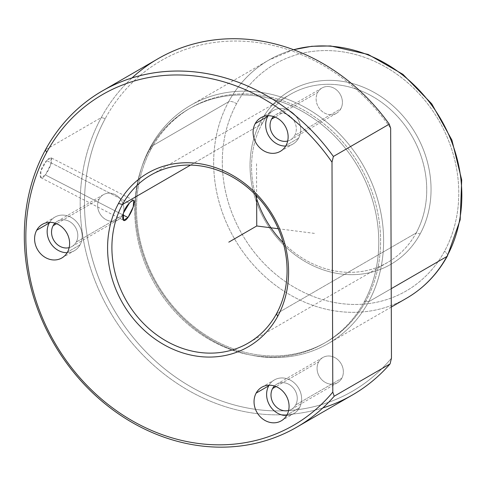 <?xml version="1.0" encoding="UTF-8"?>
<svg xmlns="http://www.w3.org/2000/svg" width="486" height="486" viewBox="0 0 486 486"><rect width="100%" height="100%" fill="white"/><g stroke="black" fill="none" stroke-linecap="round" stroke-linejoin="round"><path stroke-width="0.36" stroke-dasharray="2.43 1.82" d="M46.711 160.611L129.343 203.215L46.711 160.611C54.566 151.146 52.33 165.92 45.344 174.905L50.757 164.535L51.17 157.816L46.711 160.611L40.873 170.768L40.909 177.718L45.344 174.905C37.944 184.607 38.619 169.031 46.711 160.611M122.837 214.861L45.344 174.905L122.837 214.861M130.491 202.073L133.82 200.426L51.17 157.816M262.118 123.693A97.097 84.175 -120 0 0 255.436 194.71A97.097 84.175 60 0 1 262.118 123.693L190.542 165.1L262.118 123.693L260.952 121.069A100.335 86.982 -120 0 0 297.444 256.59A100.335 86.982 -120 0 0 420.135 233.954L416.174 232.94L276.516 313.725L416.174 232.94A97.097 84.175 -120 0 0 398.168 117.181A97.097 84.175 -120 0 0 290.531 94.266A97.097 84.175 -120 0 0 262.118 123.693A97.097 84.175 60 0 1 380.854 101.787A97.097 84.175 60 0 1 416.174 232.94A97.097 84.175 60 0 1 283.198 242.708A97.097 84.175 -120 0 0 387.767 262.367A97.097 84.175 -120 0 0 416.174 232.94L420.135 233.954A100.335 86.982 -120 0 0 383.642 98.427A100.335 86.982 -120 0 0 260.952 121.069L262.118 123.693M236.56 103.767A131.08 113.633 -120 0 0 284.237 280.829A131.08 113.633 -120 0 0 444.526 251.25A131.08 113.633 -120 0 0 396.849 74.194A131.08 113.633 -120 0 0 236.56 103.767A6.476 2.855 28.6 0 0 228.627 101.744A137.556 119.246 -120 0 0 254.135 265.733A137.556 119.246 -120 0 0 406.624 298.197A137.556 119.246 60 0 1 254.135 265.733A137.556 119.246 60 0 1 228.627 101.744A6.476 2.855 -151.4 0 1 236.56 103.767A131.08 113.633 60 0 1 396.849 74.194A131.08 113.633 60 0 1 444.526 251.25A131.08 113.633 60 0 1 284.237 280.829A131.08 113.633 60 0 1 236.56 103.767M420.135 233.954A100.335 86.982 60 0 1 297.444 256.59A100.335 86.982 60 0 1 260.952 121.069A100.335 86.982 60 0 1 383.642 98.427A100.335 86.982 60 0 1 420.135 233.954M447.418 255.964A6.476 2.855 28.6 0 0 444.526 251.25A6.476 2.855 -151.4 0 1 447.418 255.964M293.617 49.742A137.556 119.246 -120 0 0 268.873 60.057A137.556 119.246 -120 0 0 228.627 101.744L150.423 146.985A137.556 119.246 -120 0 0 175.926 310.973A137.556 119.246 -120 0 0 328.415 343.438A137.556 119.246 -120 0 0 368.661 301.745L391.218 288.702L368.661 301.745A137.556 119.246 -120 0 0 343.152 137.757A137.556 119.246 -120 0 0 190.664 105.292A137.556 119.246 -120 0 0 150.423 146.985L228.627 101.744A137.556 119.246 60 0 1 268.873 60.057A137.556 119.246 60 0 1 293.617 49.742M150.423 146.985L151.237 148.819A135.29 117.284 -120 0 0 200.451 331.561A135.29 117.284 -120 0 0 365.885 301.041L368.661 301.745A137.556 119.246 60 0 1 200.457 332.782A137.556 119.246 60 0 1 150.423 146.985A137.556 119.246 60 0 1 318.628 115.947A137.556 119.246 60 0 1 368.661 301.745L365.885 301.041A135.29 117.284 -120 0 0 316.678 118.298A135.29 117.284 -120 0 0 151.237 148.819L150.423 146.985M151.237 148.819L149.427 149.87A135.29 117.284 -120 0 0 174.51 311.162A135.29 117.284 -120 0 0 324.49 343.092A135.29 117.284 -120 0 0 364.069 302.085L365.885 301.041A135.29 117.284 60 0 1 326.306 342.041A135.29 117.284 60 0 1 176.327 310.111A135.29 117.284 60 0 1 151.237 148.819A135.29 117.284 60 0 1 190.822 107.819A135.29 117.284 60 0 1 340.795 139.749A135.29 117.284 60 0 1 365.885 301.041L364.069 302.085A135.29 117.284 -120 0 0 338.985 140.8A135.29 117.284 -120 0 0 189.005 108.87A135.29 117.284 -120 0 0 149.427 149.87L151.237 148.819M131.985 77.96A194.2 168.35 -120 0 0 101.301 117.545L105.262 118.554A190.962 165.544 60 0 1 390.653 128.261A190.962 165.544 -120 0 0 105.262 118.554A190.962 165.544 -120 0 0 161.674 366.426A190.962 165.544 -120 0 0 391.461 358.188A190.962 165.544 60 0 1 161.674 366.426A190.962 165.544 60 0 1 105.262 118.554L101.301 117.545A194.2 168.35 -120 0 0 125.394 334.733A194.2 168.35 -120 0 0 322.85 407.93M340.826 108.803A14.562 12.624 60 0 1 323.014 112.09A14.562 12.624 60 0 1 317.716 92.419A14.562 12.624 60 0 1 335.528 89.132A14.562 12.624 60 0 1 340.826 108.803A14.562 12.624 -120 0 0 338.122 91.441A14.562 12.624 -120 0 0 321.981 88.002A14.562 12.624 -120 0 0 317.716 92.419L275.076 117.083L317.716 92.419A14.562 12.624 -120 0 0 320.42 109.781A14.562 12.624 -120 0 0 336.561 113.22A14.562 12.624 -120 0 0 340.826 108.803L294.735 135.466A14.562 12.624 -120 0 0 290.816 116.889A14.562 12.624 -120 0 0 273.509 116.519A14.562 12.624 60 0 1 275.89 114.666A14.562 12.624 60 0 1 292.037 118.098A14.562 12.624 60 0 1 294.735 135.466L340.826 108.803M149.427 149.87A135.29 117.284 60 0 1 314.861 119.349A135.29 117.284 60 0 1 364.069 302.085A135.29 117.284 60 0 1 198.634 332.612A135.29 117.284 60 0 1 149.427 149.87M318.658 361.9A14.562 12.624 60 0 1 336.47 358.613A14.562 12.624 60 0 1 341.767 378.284A14.562 12.624 60 0 1 323.955 381.571A14.562 12.624 60 0 1 318.658 361.9A14.562 12.624 -120 0 0 321.361 379.262A14.562 12.624 -120 0 0 337.503 382.701A14.562 12.624 -120 0 0 341.767 378.284L295.676 404.941A14.562 12.624 -120 0 0 291.758 386.364A14.562 12.624 -120 0 0 274.45 385.999A14.562 12.624 60 0 1 276.832 384.14A14.562 12.624 60 0 1 292.979 387.579A14.562 12.624 60 0 1 295.676 404.941A14.562 12.624 60 0 1 291.418 409.358A14.562 12.624 60 0 1 288.623 410.494A14.562 12.624 -120 0 0 295.676 404.941L341.767 378.284A14.562 12.624 -120 0 0 339.064 360.922A14.562 12.624 -120 0 0 322.917 357.483A14.562 12.624 -120 0 0 318.658 361.9L276.018 386.564L318.658 361.9M99.205 199.047A14.562 12.624 60 0 1 117.017 195.761A14.562 12.624 60 0 1 122.314 215.432A14.562 12.624 60 0 1 104.502 218.718A14.562 12.624 60 0 1 99.205 199.047A14.562 12.624 -120 0 0 101.908 216.41A14.562 12.624 -120 0 0 118.049 219.848A14.562 12.624 -120 0 0 122.314 215.432L76.223 242.089A14.562 12.624 -120 0 0 72.305 223.511A14.562 12.624 -120 0 0 54.997 223.147A14.562 12.624 60 0 1 57.378 221.288A14.562 12.624 60 0 1 73.526 224.726A14.562 12.624 60 0 1 76.223 242.089A14.562 12.624 60 0 1 71.964 246.505A14.562 12.624 60 0 1 69.17 247.641A14.562 12.624 -120 0 0 76.223 242.089L122.314 215.432A14.562 12.624 -120 0 0 119.611 198.069A14.562 12.624 -120 0 0 103.469 194.631A14.562 12.624 -120 0 0 99.205 199.047L56.564 223.712L99.205 199.047M352.587 394.887A194.2 168.35 60 0 1 137.313 349.057A194.2 168.35 60 0 1 101.301 117.545L45.435 149.858L101.301 117.545A194.2 168.35 60 0 1 158.114 58.691M298.586 138.194L286.017 145.466L298.586 138.194A19.422 16.834 -120 0 0 294.99 115.042A19.422 16.834 -120 0 0 273.46 110.462A19.422 16.834 -120 0 0 268.126 115.741A19.422 16.834 60 0 1 291.831 112.187A19.422 16.834 60 0 1 298.586 138.194A19.422 16.834 60 0 1 285.671 146.073A19.422 16.834 -120 0 0 292.906 144.081A19.422 16.834 -120 0 0 298.586 138.194M299.528 407.675L286.959 414.947L299.528 407.675A19.422 16.834 -120 0 0 295.925 384.523A19.422 16.834 -120 0 0 274.402 379.937A19.422 16.834 -120 0 0 269.068 385.216A19.422 16.834 60 0 1 292.772 381.668A19.422 16.834 60 0 1 299.528 407.675A19.422 16.834 60 0 1 286.612 415.548A19.422 16.834 -120 0 0 293.848 413.562A19.422 16.834 -120 0 0 299.528 407.675M80.075 244.823L67.505 252.094L80.075 244.823A19.422 16.834 -120 0 0 76.478 221.671A19.422 16.834 -120 0 0 54.948 217.09A19.422 16.834 -120 0 0 49.615 222.369A19.422 16.834 60 0 1 73.319 218.815A19.422 16.834 60 0 1 80.075 244.823A19.422 16.834 60 0 1 67.159 252.702A19.422 16.834 -120 0 0 74.394 250.709A19.422 16.834 -120 0 0 80.075 244.823M287.682 141.019A14.562 12.624 -120 0 0 294.735 135.466A14.562 12.624 60 0 1 290.476 139.877A14.562 12.624 60 0 1 287.682 141.019M278.271 228.742L315.141 233.474M256.644 195.961L256.529 163.746M387.767 262.367L248.103 343.152M290.531 94.266L150.867 175.051M293.532 49.712L268.873 60.057L190.664 105.292M391.279 307.073L328.415 343.438M324.49 343.092L326.306 342.041M189.005 108.87L190.822 107.819M280.337 151.353L292.906 144.081M260.891 117.734L273.46 110.462M281.279 420.827L293.848 413.562M261.833 387.208L274.402 379.937M61.825 257.981L74.394 250.709M42.379 224.356L54.948 217.09M118.049 219.848L71.964 246.505M103.469 194.631L57.378 221.288M337.503 382.701L291.418 409.358M322.917 357.483L276.832 384.14M321.981 88.002L275.89 114.666M336.561 113.22L290.476 139.877M40.909 177.718L123.559 220.328"/><path stroke-width="0.73" d="M133.82 200.426L133.182 207.03L127.976 217.509L122.837 214.861L127.976 217.509C134.409 208.245 137.435 193.865 129.343 203.215L130.491 202.073M255.436 194.71A97.097 84.175 -120 0 0 283.198 242.708A97.097 84.175 60 0 1 255.436 194.71M122.46 204.478L190.542 165.1L122.46 204.478A97.097 84.175 60 0 1 150.867 175.051A97.097 84.175 60 0 1 258.509 197.966A97.097 84.175 60 0 1 276.516 313.725A97.097 84.175 60 0 1 248.103 343.152A97.097 84.175 60 0 1 140.466 320.238A97.097 84.175 60 0 1 122.46 204.478L118.499 203.464A100.335 86.982 -120 0 0 154.991 338.991A100.335 86.982 -120 0 0 277.682 316.356A100.335 86.982 -120 0 0 241.19 180.828A100.335 86.982 -120 0 0 118.499 203.464A100.335 86.982 60 0 1 241.19 180.828A100.335 86.982 60 0 1 277.682 316.356L276.516 313.725A97.097 84.175 -120 0 0 241.196 182.572A97.097 84.175 -120 0 0 122.46 204.478A97.097 84.175 -120 0 0 157.78 335.632A97.097 84.175 -120 0 0 276.516 313.725L277.682 316.356A100.335 86.982 60 0 1 154.991 338.991A100.335 86.982 60 0 1 118.499 203.464L122.46 204.478M129.343 203.215C120.704 211.343 120.807 227.333 127.976 217.509L123.559 220.328L123.298 213.263L129.343 203.215M391.279 307.073L406.624 298.197A137.556 119.246 -120 0 0 446.871 256.511A6.476 2.855 28.6 0 0 447.418 255.964A6.476 2.855 -151.4 0 1 446.871 256.511A137.556 119.246 -120 0 0 431.118 104.411A137.556 119.246 -120 0 0 293.617 49.742A137.556 119.246 60 0 1 431.118 104.411A137.556 119.246 60 0 1 446.871 256.511A137.556 119.246 60 0 1 406.624 298.197C423.889 288.101 437.491 274.025 447.418 255.964L460.181 219.775L461.7 179.935L451.901 140.071L431.708 103.779L402.943 74.346L368.194 54.45L330.577 45.957L311.763 46.292L293.532 49.712M391.218 288.702L446.871 256.511L391.218 288.702M322.85 407.93A194.2 168.35 -120 0 0 390.076 363.899L391.461 358.188L390.653 128.261L389.243 124.161A194.2 168.35 -120 0 0 131.985 77.96M102.254 91.004L158.114 58.691A194.2 168.35 60 0 1 389.243 124.161L333.378 156.474A194.2 168.35 -120 0 0 102.254 91.004A194.2 168.35 -120 0 0 45.435 149.858A194.2 168.35 60 0 1 333.378 156.474L331.999 162.19A190.962 165.544 -120 0 0 46.607 152.483L45.435 149.858L46.607 152.483A190.962 165.544 -120 0 0 103.02 400.355A190.962 165.544 -120 0 0 332.801 392.117L334.216 396.212A194.2 168.35 60 0 1 101.313 400.671A194.2 168.35 60 0 1 45.435 149.858A194.2 168.35 -120 0 0 81.448 381.376A194.2 168.35 -120 0 0 296.721 427.2A194.2 168.35 -120 0 0 334.216 396.212L332.801 392.117A190.962 165.544 60 0 1 103.02 400.355A190.962 165.544 60 0 1 46.607 152.483A190.962 165.544 60 0 1 331.999 162.19L332.801 392.117L331.999 162.19L333.378 156.474L389.243 124.161L390.653 128.261L391.461 358.188L390.076 363.899L334.216 396.212L390.076 363.899A194.2 168.35 60 0 1 352.587 394.887L296.721 427.2M255.211 123.614A19.422 16.834 -120 0 0 262.27 149.846A19.422 16.834 -120 0 0 286.017 145.466A19.422 16.834 -120 0 0 278.958 119.234A19.422 16.834 -120 0 0 255.211 123.614L267.78 116.348A19.422 16.834 -120 0 0 268.807 136.037A19.422 16.834 -120 0 0 285.671 146.073A19.422 16.834 60 0 1 268.807 136.037A19.422 16.834 60 0 1 267.78 116.348L255.211 123.614A19.422 16.834 60 0 1 260.891 117.734A19.422 16.834 60 0 1 282.421 122.314A19.422 16.834 60 0 1 286.017 145.466A19.422 16.834 60 0 1 280.337 151.353A19.422 16.834 60 0 1 258.807 146.766A19.422 16.834 60 0 1 255.211 123.614M256.152 393.095A19.422 16.834 -120 0 0 263.212 419.327A19.422 16.834 -120 0 0 286.959 414.947A19.422 16.834 -120 0 0 279.9 388.715A19.422 16.834 -120 0 0 256.152 393.095L268.722 385.823A19.422 16.834 -120 0 0 269.748 405.512A19.422 16.834 -120 0 0 286.612 415.548A19.422 16.834 60 0 1 269.748 405.512A19.422 16.834 60 0 1 268.722 385.823L256.152 393.095A19.422 16.834 60 0 1 261.833 387.208A19.422 16.834 60 0 1 283.356 391.795A19.422 16.834 60 0 1 286.959 414.947A19.422 16.834 60 0 1 281.279 420.827A19.422 16.834 60 0 1 259.749 416.247A19.422 16.834 60 0 1 256.152 393.095M36.699 230.243A19.422 16.834 -120 0 0 43.758 256.474A19.422 16.834 -120 0 0 67.505 252.094A19.422 16.834 -120 0 0 60.446 225.862A19.422 16.834 -120 0 0 36.699 230.243L49.268 222.971A19.422 16.834 -120 0 0 50.295 242.666A19.422 16.834 -120 0 0 67.159 252.702A19.422 16.834 60 0 1 50.295 242.666A19.422 16.834 60 0 1 49.268 222.971L36.699 230.243A19.422 16.834 60 0 1 42.379 224.356A19.422 16.834 60 0 1 63.909 228.942A19.422 16.834 60 0 1 67.505 252.094A19.422 16.834 60 0 1 61.825 257.981A19.422 16.834 60 0 1 40.295 253.394A19.422 16.834 60 0 1 36.699 230.243M268.126 115.741A19.422 16.834 -120 0 0 267.78 116.348A19.422 16.834 60 0 1 268.126 115.741M269.068 385.216A19.422 16.834 -120 0 0 268.722 385.823A19.422 16.834 60 0 1 269.068 385.216M49.615 222.369A19.422 16.834 -120 0 0 49.268 222.971A19.422 16.834 60 0 1 49.615 222.369M271.631 119.076A14.562 12.624 -120 0 0 273.235 135.096A14.562 12.624 -120 0 0 287.682 141.019A14.562 12.624 60 0 1 273.235 135.096A14.562 12.624 60 0 1 271.631 119.076A14.562 12.624 60 0 1 273.509 116.519A14.562 12.624 -120 0 0 271.631 119.076L275.076 117.083L271.631 119.076M272.573 388.557A14.562 12.624 -120 0 0 274.177 404.577A14.562 12.624 -120 0 0 288.623 410.494A14.562 12.624 60 0 1 274.177 404.577A14.562 12.624 60 0 1 272.573 388.557L276.018 386.564L272.573 388.557A14.562 12.624 60 0 1 274.45 385.999A14.562 12.624 -120 0 0 272.573 388.557M53.12 225.704A14.562 12.624 -120 0 0 54.724 241.724A14.562 12.624 -120 0 0 69.17 247.641A14.562 12.624 60 0 1 54.724 241.724A14.562 12.624 60 0 1 53.12 225.704L56.564 223.712L53.12 225.704A14.562 12.624 60 0 1 54.997 223.147A14.562 12.624 -120 0 0 53.12 225.704M256.644 195.961L256.748 225.978L278.271 228.742M256.748 225.978L228.815 242.137"/></g></svg>
